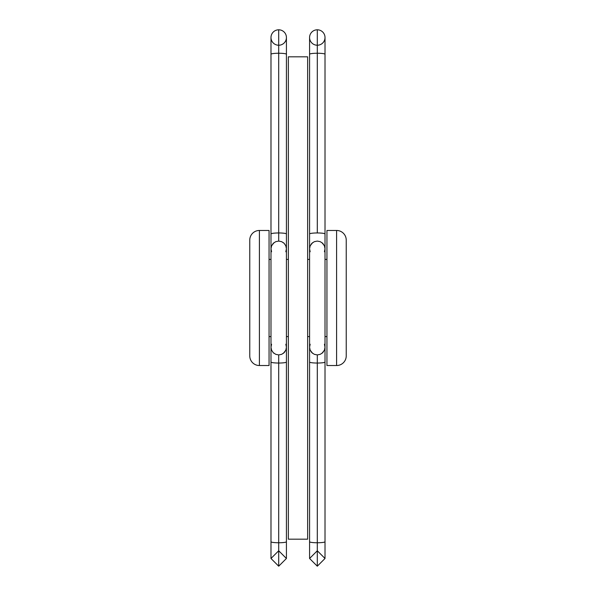 <?xml version="1.0" encoding="UTF-8"?>
<svg xmlns="http://www.w3.org/2000/svg" width="596" height="596" viewBox="0 0 596 596"><rect width="100%" height="100%" fill="white"/><g stroke="black" fill="none" stroke-linecap="round" stroke-linejoin="round"><path stroke-width="0.89" d="M249.761 355.887A9.648 9.648 0 0 0 259.409 365.534L269.057 365.534L259.409 365.534A9.648 9.648 0 0 1 249.761 355.887L249.761 240.114A9.648 9.648 0 0 1 259.409 230.466L269.057 230.466L259.409 230.466A9.648 9.648 0 0 0 249.761 240.114L249.761 355.887L249.761 240.114M288.352 336.591L286.423 336.591L288.352 336.591M270.986 336.591L269.057 336.591L270.986 336.591M269.057 259.409L270.986 259.409L269.057 259.409M286.423 259.409L288.352 259.409L286.423 259.409M336.591 230.466L336.591 365.534A9.648 9.648 0 0 0 346.239 355.887L346.239 240.114A9.648 9.648 0 0 0 336.591 230.466L326.943 230.466L326.943 365.534L336.591 365.534L336.591 230.466A9.648 9.648 0 0 1 346.239 240.114L346.239 355.887A9.648 9.648 0 0 1 336.591 365.534L326.943 365.534L326.943 230.466L336.591 230.466M307.648 336.591L309.577 336.591L307.648 336.591M325.014 336.591L326.943 336.591L325.014 336.591M326.943 259.409L325.014 259.409L326.943 259.409M309.577 259.409L307.648 259.409L309.577 259.409M288.352 539.186L307.648 539.186L288.352 539.186L288.352 56.814L307.648 56.814L307.648 539.186L307.648 56.814L288.352 56.814L288.352 539.186M346.239 240.114L346.239 355.887M259.409 365.534L259.409 230.466L259.409 365.534M269.057 365.534L269.057 230.466L269.057 365.534M317.296 232.962A7.718 1.021 180 0 0 309.577 233.982A7.718 1.021 -0 0 1 317.296 232.962A7.718 1.021 -0 0 1 325.014 233.982A7.718 1.021 180 0 0 317.296 232.962L317.296 53.245A7.718 1.021 -0 0 1 325.014 54.266A7.718 1.021 180 0 0 317.296 53.245L317.296 232.962M309.577 56.814L309.577 37.518A7.718 7.718 0 0 1 317.296 29.8A7.718 7.718 0 0 0 309.577 37.518A7.718 7.718 0 0 0 317.296 45.236A7.718 7.718 0 0 0 325.014 37.518A7.718 7.718 0 0 0 317.296 29.8L317.296 53.245L317.296 29.8A7.718 7.718 0 0 1 325.014 37.518L325.014 248.8L324.433 251.743L325.014 248.8L325.014 347.2L324.433 350.143L322.764 352.653L320.261 354.329L317.296 354.918L314.33 354.329L311.827 352.653L310.158 350.143L309.577 347.2L309.577 248.8L310.158 245.857L311.827 243.347L314.33 241.671L317.296 241.082L320.261 241.671L322.764 243.347L324.433 245.857L325.014 248.8L324.433 245.857L321.974 242.661M321.974 353.339L324.433 350.143L325.014 347.2L324.433 344.257L325.014 347.2L325.014 541.734A7.718 1.021 180 0 1 317.296 542.755L317.296 566.2L317.296 542.755A7.718 1.021 -0 0 0 325.014 541.734L325.014 558.482L317.296 566.2L309.577 558.482L309.577 541.734A7.718 1.021 -0 0 0 317.296 542.755L317.296 354.918L317.296 542.755A7.718 1.021 180 0 1 309.577 541.734L309.577 362.018A7.718 1.021 -0 0 0 317.296 363.038A7.718 1.021 -0 0 0 325.014 362.018A7.718 1.021 180 0 1 317.296 363.038A7.718 1.021 180 0 1 309.577 362.018L309.577 347.2L310.158 344.257L309.577 347.2L310.158 350.143L312.617 353.339M325.014 347.2L325.014 248.8M309.577 37.518L309.577 54.266A7.718 1.021 -0 0 1 317.296 53.245A7.718 1.021 180 0 0 309.577 54.266L309.577 248.8L310.158 251.743L309.577 248.8L309.577 347.2M309.577 248.8L310.158 245.857L312.617 242.661M283.383 242.661L284.173 243.347L281.67 241.671L278.704 241.082L278.704 232.962A7.718 1.021 180 0 0 270.986 233.982A7.718 1.021 0 0 1 278.704 232.962L278.704 29.8A7.718 7.718 0 0 0 270.986 37.518A7.718 7.718 0 0 1 278.704 29.8L278.704 53.245A7.718 1.021 0 0 1 286.423 54.266A7.718 1.021 180 0 0 278.704 53.245A7.718 1.021 180 0 0 270.986 54.266A7.718 1.021 0 0 1 278.704 53.245L278.704 232.962A7.718 1.021 0 0 1 286.423 233.982A7.718 1.021 180 0 0 278.704 232.962L278.704 241.082L275.739 241.671L273.236 243.347L271.567 245.857L270.986 248.8L271.567 251.743L270.986 248.8L270.986 347.2L270.986 248.8L271.567 245.857L274.026 242.661M270.986 558.482L278.704 550.764L286.423 558.482L278.704 566.2L278.704 542.755A7.718 1.021 180 0 1 270.986 541.734A7.718 1.021 0 0 0 278.704 542.755A7.718 1.021 0 0 0 286.423 541.734A7.718 1.021 180 0 1 278.704 542.755L278.704 363.038A7.718 1.021 0 0 0 286.423 362.018A7.718 1.021 180 0 1 278.704 363.038L278.704 566.2L270.986 558.482L270.986 362.018A7.718 1.021 0 0 0 278.704 363.038L278.704 354.918L278.704 363.038A7.718 1.021 180 0 1 270.986 362.018L270.986 347.2L271.567 344.257L270.986 347.2L271.567 350.143L270.986 347.2M270.986 56.814L270.986 37.518A7.718 7.718 0 0 0 278.704 45.236A7.718 7.718 0 0 0 286.423 37.518A7.718 7.718 0 0 0 278.704 29.8A7.718 7.718 0 0 1 286.423 37.518L286.423 248.8L285.842 251.743L286.423 248.8L286.423 347.2L285.842 344.257L286.423 347.2L285.842 350.143L283.383 353.339M285.842 245.857L286.423 248.8L285.842 245.857L284.173 243.347L285.842 245.857M274.026 353.339L273.236 352.653L275.739 354.329L278.704 354.918L281.67 354.329L284.173 352.653L285.842 350.143L286.423 347.2L286.423 248.8M273.236 352.653L271.567 350.143L273.236 352.653M309.577 558.482L317.296 550.764L325.014 558.482M325.014 56.814L325.014 37.518M286.423 558.482L286.423 347.2M270.986 248.8L270.986 37.518M286.423 56.814L286.423 37.518"/></g></svg>
